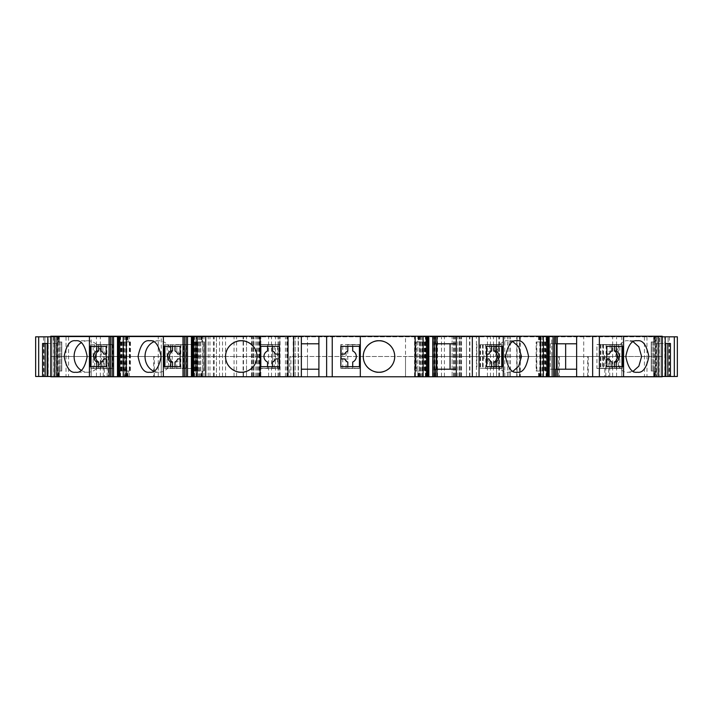 <?xml version="1.0" encoding="UTF-8"?>
<svg xmlns="http://www.w3.org/2000/svg" width="713" height="713" viewBox="0 0 713 713"><rect width="100%" height="100%" fill="white"/><g stroke="black" fill="none" stroke-linecap="round" stroke-linejoin="round"><path stroke-width="0.53" stroke-dasharray="3.56 2.67" d="M659.632 336.821L665.211 336.821L659.632 336.821L659.632 343.488L656.165 343.488L665.844 343.488L665.844 376.482L669.035 376.482L665.844 376.482L665.844 343.488L669.035 343.488L669.035 376.482M56.728 376.482L47.789 376.482L56.728 376.482L56.728 343.488L56.835 376.482M496.56 336.821L510.455 336.821L496.56 336.821L496.56 376.482L510.455 376.482L496.56 376.482L496.569 336.821M202.545 336.821L216.44 336.821L202.545 336.821L202.545 376.482L216.44 376.482L202.545 376.482M662.225 376.482L466.489 376.482L466.489 336.821L662.225 336.821M55.774 336.821L677.35 336.821L677.35 376.482L668.108 376.482L668.108 336.821L668.108 376.482L476.418 376.482L476.418 336.821L55.774 336.821L55.774 376.482L298.168 376.482L279.861 376.482L279.861 336.821M279.861 376.482L55.774 376.482M646.967 336.821L646.967 376.482L657.226 376.482L476.418 376.482M454.012 376.482L454.012 336.821M434.003 376.482L434.003 336.821M275.468 376.482L275.468 336.821M48.199 336.821L53.368 336.821L48.199 336.821L48.199 376.482M61.79 341.973L57.717 341.973L61.79 341.973L61.79 371.027L59.482 371.027L61.79 371.027M59.304 336.215L59.304 341.973L58.395 341.973L59.304 341.973L59.304 336.215L50.775 336.215L50.775 376.785L662.225 376.785L661.067 376.785L662.225 376.785L662.225 336.215L59.304 336.215M118.198 336.215L118.198 376.785M130.274 341.973L124.071 341.973L130.274 341.973L130.47 371.027L124.071 371.027L130.274 371.027M119.748 336.215L128.073 336.215L128.073 341.973M128.073 336.215L119.793 336.215M193.686 336.215L202.011 336.215L202.011 341.973L201.342 341.973L203.74 341.973L203.74 371.027L198.009 371.027L203.74 371.027M202.011 336.215L193.731 336.215M428.121 336.215L428.156 376.785M548.431 336.215L548.457 376.785M655.523 336.215L661.067 336.215L653.696 336.215L655.523 336.215L655.523 376.785L653.696 376.785L655.523 376.785M655.274 371.027L651.219 371.027L655.283 371.027L655.274 341.973L651.219 341.973L651.219 371.027L652.128 371.027L651.219 371.027L651.219 341.973L655.283 341.973L655.283 371.027M59.304 371.027L57.717 371.027L59.482 371.027L57.726 371.027L59.304 371.027L59.304 376.785L59.304 371.027M58.395 376.785L51.933 376.785L58.395 376.785L58.395 371.027L60.872 371.027L58.395 371.027L58.395 376.785M61.781 341.973L61.781 371.027L60.872 371.027L61.781 371.027L61.781 341.973L61.781 371.027L61.781 341.973L58.395 341.973L61.781 341.973L61.781 371.027M59.277 376.785L57.477 376.785L59.277 376.785L59.277 371.027L59.277 376.785M81.193 370.305A15.739 13.627 -90 0 0 87.744 372.239A15.739 13.627 -90 0 0 101.371 356.5A15.739 13.627 -90 0 0 87.744 340.761L75.658 340.761M87.744 372.239L75.658 372.239M119.748 376.785L128.073 376.785L128.073 371.027M130.47 341.973L130.47 371.027M153.741 371.179A15.739 13.627 -90 0 0 158.651 372.239A15.739 13.627 -90 0 0 172.288 356.5A15.739 13.627 -90 0 0 158.651 340.761L149.596 340.761M158.651 372.239L149.596 372.239M193.686 376.785L202.011 376.785L202.011 371.027M201.904 336.215L201.904 341.973L198.009 341.973L204.408 341.973L204.408 371.027M204.408 341.973L203.74 341.973M426.526 336.215L418.246 336.215L425.937 336.215L425.937 341.973L423.255 341.973L423.406 371.027L427.078 371.027M425.144 341.973L425.144 371.027L423.406 371.027M435.563 343.791L436.766 343.791L434.636 343.791L434.636 369.209L456.32 369.209M435.563 369.209L434.636 369.209M513.004 341.759L508.431 340.761L517.041 340.761M508.431 340.761C502.273 339.869 497.924 345.11 495.392 356.5C497.924 367.89 502.273 373.131 508.431 372.239L517.041 372.239M508.431 372.239L513.004 371.241M546.835 336.215L538.556 336.215L546.247 336.215L546.247 341.973L543.564 341.973L543.707 371.027L547.388 371.027M545.445 341.973L545.445 371.027L543.707 371.027M555.864 343.791L550.276 343.791L550.276 369.209L576.63 369.209M555.864 369.209L550.276 369.209M633.224 341.803L628.554 340.761L637.342 340.761M628.554 340.761C622.387 339.869 618.037 345.11 615.506 356.5C618.037 367.89 622.387 373.131 628.554 372.239L637.342 372.239M628.554 372.239L633.224 371.197M119.24 341.973L123.064 341.973L123.064 371.027L119.748 371.027M123.064 341.973L119.748 341.973M193.178 341.973L197.002 341.973L197.002 371.027L193.686 371.027M197.002 341.973L195.121 341.973L195.21 371.027M180.104 358.924L180.835 358.924L180.835 368.309L186.53 368.309L183.473 368.309L185.692 368.309L185.692 344.691L183.473 344.691L186.53 344.691L164.917 344.691L168.669 344.691L168.669 368.309L167.092 368.309L167.092 344.691M272.856 344.691L260.628 344.691L272.856 344.691M260.815 366.669L260.628 368.487L279.407 368.487L260.628 368.487L260.628 366.669L260.628 368.309L272.482 368.309L272.482 344.691L272.482 368.309L279.193 368.309L279.193 366.669L279.193 368.309L267.553 368.309L267.553 366.669L267.553 368.309L260.815 368.309L260.815 346.331M359.441 346.331L359.628 344.691L347.766 344.691L347.766 368.309L341.064 368.309L341.064 366.669L341.064 368.309L347.801 368.309L347.801 366.669M347.766 344.691L359.441 344.691L359.441 366.669M486.524 354.076L485.803 354.076L485.803 344.691L480.099 344.691L483.156 344.691L482.567 344.691L482.567 368.309L483.156 368.309L480.099 368.309L501.72 368.309L497.959 368.309L497.959 344.691L499.537 344.691L499.537 368.309M606.834 354.076L606.103 354.076L606.103 344.691L600.408 344.691L603.465 344.691L602.672 344.691L602.672 368.309L603.465 368.309L600.408 368.309L622.021 368.309L618.269 368.309L618.269 344.691L619.847 344.691L619.847 368.309M43.546 336.821L43.546 376.482L35.65 376.482L35.65 336.821L44.892 336.821L44.892 376.482L246.511 376.482L161.263 376.482L161.263 356.5L276.083 356.5L153.696 356.5L153.696 376.785M307.499 336.215L307.499 376.482L307.499 356.5L405.501 356.5L289.719 356.5L289.719 376.785M56.835 343.488L43.965 343.488L47.156 343.488L47.156 376.482L47.156 343.488L47.156 376.482L43.965 376.482L47.156 376.482M43.546 376.482L44.892 376.482L44.892 336.821L195.941 336.821L195.941 376.482L195.941 336.821L246.511 336.821L161.263 336.821L161.263 336.215M56.728 343.488L47.789 343.488M47.156 343.488L42.566 343.488M417.863 376.482L414.832 376.482L417.863 376.482L417.863 336.821L417.863 376.482M665.211 376.482L656.165 376.482L665.211 376.482M50.775 336.821L161.263 336.821L161.263 376.482L50.775 376.482M646.967 376.482L478.949 376.482L478.949 336.821L466.489 336.821L466.489 376.482L478.949 376.482M478.949 336.821L476.418 336.821M216.44 336.821L216.431 376.482L216.44 336.821M53.368 336.821L53.368 343.488M606.834 358.924L607.423 358.924A6.052 5.241 90 0 0 610.105 362.035L611.941 362.035M607.423 358.924L609.259 358.924M611.941 350.965L610.105 350.965A6.052 5.241 90 0 0 607.423 354.076L609.259 354.076M607.423 354.076L606.103 354.076M486.524 358.924L487.113 358.924A6.052 5.241 90 0 0 489.795 362.035L491.64 362.035M487.113 358.924L488.949 358.924M491.64 350.965L489.795 350.965A6.052 5.241 90 0 0 487.113 354.076L488.949 354.076M487.113 354.076L485.803 354.076M340.85 366.669L340.85 368.487L340.85 366.669L359.628 366.669L359.628 368.487L340.85 368.487L359.628 368.487L352.703 368.309L352.703 366.669L352.703 368.309L347.801 368.309L347.801 362.035A6.052 6.052 -90 0 1 344.709 358.924L341.064 358.924M341.064 354.076L344.709 354.076A6.052 6.052 -90 0 1 347.801 350.965L347.801 346.331M279.193 354.076L275.548 354.076A6.052 6.052 -90 0 0 272.455 350.965L272.455 346.331M272.455 366.669L272.455 362.035A6.052 6.052 -90 0 0 275.548 358.924L279.193 358.924M180.104 354.076L179.516 354.076A6.052 5.241 -90 0 0 176.833 350.965L174.997 350.965M179.516 354.076L177.68 354.076M174.997 362.035L176.833 362.035A6.052 5.241 -90 0 0 179.516 358.924L177.68 358.924M179.516 358.924L180.835 358.924M106.166 354.076L105.577 354.076A6.052 5.241 -90 0 0 102.895 350.965L101.059 350.965M105.577 354.076L103.742 354.076M101.059 362.035L102.895 362.035A6.052 5.241 -90 0 0 105.577 358.924L103.742 358.924M105.577 358.924L106.166 358.924M611.941 366.669L611.941 368.309M606.103 358.924L606.103 368.309M610.105 362.035L610.105 368.309M616.192 366.669L616.192 368.309M614.348 366.669L614.348 368.309M606.103 344.691L619.847 344.691M622.021 344.691L622.021 346.331M622.021 366.669L622.021 368.309M616.192 344.691L616.192 346.331M614.348 344.691L614.348 346.331M610.105 344.691L610.105 350.965M604.268 358.924L604.268 354.076M611.941 344.691L611.941 346.331M491.64 366.669L491.64 368.309M485.803 358.924L485.803 368.309M489.795 362.035L489.795 368.309M495.883 366.669L495.883 368.309M494.047 366.669L494.047 368.309M485.803 344.691L499.537 344.691M501.72 344.691L501.72 346.331M501.72 366.669L501.72 368.309M495.883 344.691L495.883 346.331M494.047 344.691L494.047 346.331M489.795 344.691L489.795 350.965M483.958 358.924L483.958 354.076M491.64 344.691L491.64 346.331M352.703 346.331L352.703 344.691L352.703 346.331M341.064 346.331L341.064 344.691L341.064 346.331M279.193 346.331L279.193 344.691M267.553 346.331L267.553 344.691L267.553 346.331M279.193 368.309L279.193 366.669M174.997 346.331L174.997 344.691M180.835 354.076L180.835 344.691M176.833 350.965L176.833 344.691M170.746 346.331L170.746 344.691M172.591 346.331L172.591 344.691M180.835 368.309L167.092 368.309M164.917 368.309L164.917 366.669M164.917 346.331L164.917 344.691M170.746 368.309L170.746 366.669M172.591 368.309L172.591 366.669M176.833 368.309L176.833 362.035M182.671 354.076L182.671 358.924M174.997 368.309L174.997 366.669M101.059 346.331L101.059 344.691L102.895 344.691L90.979 344.691L94.731 344.691L94.731 368.309L93.153 368.309L93.153 344.691M106.897 354.076L106.897 344.691L101.059 344.691M102.895 350.965L102.895 344.691M96.808 346.331L96.808 344.691M98.652 346.331L98.652 344.691M112.182 368.309L112.182 344.691L112.467 368.309L93.153 368.309M90.979 368.309L90.979 366.669M90.979 346.331L90.979 344.691M96.808 368.309L96.808 366.669M98.652 368.309L98.652 366.669M102.895 368.309L102.895 362.035M108.733 354.076L108.733 358.924M101.059 368.309L101.059 366.669M106.897 368.309L106.897 358.924M112.182 344.691L106.897 344.691M651.219 341.973L651.219 371.027L651.219 341.973L654.605 341.973L651.219 341.973L651.219 371.027M602.672 368.309L618.269 368.309M602.672 344.691L618.269 344.691M596.933 368.487L622.191 368.487L596.933 368.487L596.933 344.513L622.191 344.513L605.934 344.513L605.934 346.331L623.091 346.331M622.191 344.513L622.191 346.331M605.934 344.513L596.933 344.513M605.934 368.487L605.934 366.669L623.091 366.669M622.191 368.487L622.191 366.669M550.276 343.791L576.63 343.791M543.707 341.973L547.388 341.973M536.354 341.973L542.557 341.973L542.557 371.027L536.354 371.027L536.185 341.973L536.354 371.027M485.624 344.513L501.89 344.513L485.624 344.513L485.624 346.331L502.781 346.331M501.89 344.513L501.89 346.331M485.624 368.487L501.89 368.487L485.624 368.487L485.624 366.669L502.781 366.669M501.89 368.487L501.89 366.669M482.567 368.309L497.959 368.309M482.567 344.691L497.959 344.691M476.837 344.513L476.837 368.487M434.636 343.791L456.32 343.791M423.406 341.973L427.078 341.973M416.044 341.973L422.256 341.973L422.256 371.027L416.044 371.027L415.875 341.973L416.044 371.027M340.85 346.331L340.85 344.513L359.628 344.513L340.85 344.513L340.85 346.331L359.628 346.331L359.628 344.513L359.628 346.331M359.628 366.669L359.628 368.309L347.766 368.309M301.349 369.209L318.907 369.209L318.907 343.791L301.349 343.791L301.349 369.209M279.407 346.331L279.407 344.513L260.628 344.513L260.628 346.331L279.407 346.331L279.407 344.513L260.628 344.513L260.628 346.331M260.628 366.669L279.407 366.669L279.407 368.487L279.407 366.669M204.212 341.973L204.212 371.027M196.85 341.973L197.002 371.027M193.178 371.027L196.85 371.027M185.692 344.691L168.669 344.691M185.692 368.309L168.669 368.309M181.004 368.487L164.748 368.487L164.748 366.669L181.004 366.669L181.004 368.487L191.681 368.487L191.681 344.513L175.425 344.691M191.681 344.513L175.425 344.513M164.748 344.513L164.748 346.331L180.104 346.331M181.004 344.513L181.004 346.331M191.681 368.487L164.748 368.487M158.651 340.761A15.739 13.627 -90 0 0 153.741 341.821M122.912 341.973L123.064 371.027M119.24 371.027L122.912 371.027M112.467 344.691L94.731 344.691M112.467 368.309L94.731 368.309M107.066 368.487L90.809 368.487L90.809 366.669L107.066 366.669L107.066 368.487L112.725 368.487L112.725 344.513L96.469 344.691M112.725 344.513L96.469 344.513M90.809 344.513L90.809 346.331L106.166 346.331M107.066 344.513L107.066 346.331M112.725 368.487L90.809 368.487M87.744 340.761A15.739 13.627 -90 0 0 81.193 342.695M606.834 346.331L605.934 346.331M606.834 366.669L605.934 366.669M546.247 341.973L546.88 341.973M545.356 341.973L545.445 371.027M545.356 371.027L546.88 371.027M539.224 336.215L539.224 341.973L536.158 341.973L536.158 371.027L542.557 371.027M539.224 341.973L542.557 341.973M486.524 346.331L485.624 346.331M486.524 366.669L485.624 366.669M425.937 341.973L426.57 341.973M425.055 341.973L425.144 371.027M425.055 371.027L426.57 371.027M418.923 336.215L418.923 341.973L415.848 341.973L415.848 371.027L422.256 371.027M418.923 341.973L422.256 341.973M202.011 376.785L193.731 376.785M193.686 341.973L195.21 341.973M163.847 346.331L164.748 346.331M163.847 366.669L164.748 366.669M181.004 366.669L180.104 366.669M128.073 376.785L119.793 376.785M89.909 346.331L90.809 346.331M89.909 366.669L90.809 366.669M107.066 366.669L106.166 366.669M657.056 376.785L661.067 376.785L656.103 376.785L657.056 376.785L657.056 336.215L657.056 376.785M656.103 376.785L655.202 376.785L656.103 376.785L656.103 336.215L656.103 376.785M654.605 376.785L655.202 376.785L654.605 376.785L654.605 371.027L654.605 376.785M56.888 376.785L56.897 336.215L56.888 376.785M153.696 356.5L50.775 356.5L50.775 376.785L50.775 336.215L50.775 356.5L91.202 356.5L91.202 376.785M307.499 376.785L307.499 356.5L289.719 356.5M436.917 376.482L436.917 356.5L551.737 356.5L405.501 356.5L405.501 376.785M621.798 336.215L621.798 376.482L621.798 356.5L662.225 356.5L551.737 356.5L551.737 376.785M546.247 336.215L546.88 336.215M425.937 336.215L426.57 336.215M59.277 336.215L57.477 336.215L59.277 336.215L59.277 341.973L59.277 336.215M161.263 376.785L161.263 356.5L91.202 356.5L91.202 376.482L91.202 336.215M436.917 376.785L436.917 356.5L405.501 356.5L405.501 376.482L405.501 336.215M621.798 376.785L621.798 356.5L551.737 356.5L551.737 376.482L551.737 336.215M252.072 376.482L252.072 336.821L252.072 376.482M260.851 376.482L260.851 336.821L260.851 376.482M253.596 376.482L253.596 336.821L253.596 376.482M298.168 376.482L298.168 336.821L298.168 376.482M414.832 376.482L414.832 336.821L414.832 376.482M459.404 376.482L459.404 336.821L459.404 376.482M452.149 376.482L452.149 336.821L452.149 376.482M460.928 376.482L460.928 336.821L460.928 376.482M659.632 343.488L665.211 343.488M669.035 343.488L670.434 343.488M665.844 376.482L665.844 343.488M499.59 376.482L499.59 336.821M205.576 376.482L205.576 336.821M469.51 376.482L469.51 336.821M58.805 376.482L58.805 336.821M454.341 376.482L454.341 336.821M434.074 376.482L434.074 336.821M286.84 376.482L286.84 336.821M285.423 376.482L285.423 336.821M58.395 336.215L58.395 341.973L58.395 336.215M127.395 336.215L127.395 341.973M192.1 336.215L192.1 376.785M201.342 336.215L201.342 341.973M428.299 336.215L428.299 376.785M548.6 336.215L548.6 376.785M653.723 376.785L653.723 371.027L653.723 376.785M653.723 336.215L653.723 341.973L653.723 336.215M127.957 376.785L127.957 371.027M129.802 341.973L129.802 371.027M201.904 376.785L201.904 371.027M424.324 341.973L424.324 371.027M544.634 341.973L544.634 371.027M554.643 343.791L554.643 369.209M121.994 341.973L121.994 371.027M195.932 341.973L195.932 371.027M183.972 368.309L183.972 344.691M274.166 368.309L274.166 344.691M482.665 344.691L482.665 368.309M602.966 344.691L602.966 368.309M659.195 343.488L659.195 376.482M600.818 344.691L600.818 368.309M600.907 344.691L600.907 368.309M603.055 344.691L603.055 368.309M480.509 344.691L480.509 368.309M480.598 344.691L480.598 368.309M482.754 344.691L482.754 368.309M346.09 368.309L346.09 344.691M342.73 368.309L342.73 344.691M277.535 368.309L277.535 344.691M186.12 368.309L186.12 344.691M186.031 368.309L186.031 344.691M183.883 368.309L183.883 344.691M653.518 341.973L653.518 371.027L653.518 341.973M543.876 341.973L543.876 371.027M539.893 341.973L539.893 371.027M423.575 341.973L423.575 371.027M419.583 341.973L419.583 371.027M200.674 341.973L200.674 371.027M204.381 341.973L204.381 371.027M196.681 341.973L196.681 371.027M126.736 341.973L126.736 371.027M130.443 341.973L130.443 371.027M122.752 341.973L122.752 371.027M59.482 341.973L59.482 371.027L59.482 341.973M652.128 341.973L652.128 371.027L652.128 341.973M544.99 341.973L544.99 371.027M546.247 376.785L546.247 371.027M536.827 341.973L536.827 371.027M538.663 376.785L538.663 371.027M539.224 376.785L539.224 371.027M424.681 341.973L424.681 371.027M425.937 376.785L425.937 371.027M416.517 341.973L416.517 371.027M418.362 376.785L418.362 371.027M418.923 376.785L418.923 371.027M198.009 341.973L198.009 371.027M201.342 376.785L201.342 371.027M195.576 341.973L195.576 371.027M194.319 376.785L194.319 371.027M124.071 341.973L124.071 371.027M127.395 376.785L127.395 371.027M121.272 341.973L121.272 371.027M121.638 341.973L121.638 371.027M120.39 376.785L120.39 371.027M60.872 341.973L60.872 371.027L60.872 341.973M57.717 341.973L57.717 371.027L57.726 341.973M104.312 356.5L104.312 376.785M108.207 356.5L108.207 376.785M124.739 356.5L124.739 376.785M423.281 356.5L423.281 376.785M559.304 356.5L559.304 376.785M588.261 356.5L588.261 376.785M604.793 356.5L604.793 376.785M608.688 356.5L608.688 376.785M661.067 376.785L661.067 336.215L661.067 376.785M655.202 336.215L655.202 376.785L655.202 336.215M654.605 336.215L654.605 341.973L654.605 336.215M538.663 336.215L538.663 341.973M539.794 336.215L539.794 376.785M540.909 336.215L540.909 376.785M541.051 336.215L541.051 376.785M542.201 336.215L542.201 376.785M546.033 336.215L546.033 376.785M418.362 336.215L418.362 341.973M419.494 336.215L419.494 376.785M420.599 336.215L420.599 376.785M420.741 336.215L420.741 376.785M421.891 336.215L421.891 376.785M425.723 336.215L425.723 376.785M194.533 376.785L194.533 336.215M198.366 336.215L198.366 376.785M199.515 336.215L199.515 376.785M199.658 336.215L199.658 376.785M200.772 336.215L200.772 376.785M194.319 336.215L194.319 341.973M191.957 336.215L191.957 376.785M120.595 376.785L120.595 336.215M124.427 336.215L124.427 376.785M125.577 336.215L125.577 376.785M125.72 336.215L125.72 376.785M126.834 336.215L126.834 376.785M127.957 336.215L127.957 341.973M120.39 336.215L120.39 341.973M118.019 336.215L118.019 376.785L117.993 336.215M51.933 376.785L51.933 336.215L51.933 376.785M55.944 336.215L55.944 376.785L55.944 336.215M57.798 336.215L57.798 376.785L57.798 336.215M103.26 376.482L103.26 356.5M107.155 376.482L107.155 356.5M125.345 376.482L125.345 356.5M154.302 376.482L154.302 356.5M290.904 376.482L290.904 356.5M422.096 376.482L422.096 356.5M558.698 376.482L558.698 356.5M587.655 376.482L587.655 356.5M605.845 376.482L605.845 356.5M609.74 376.482L609.74 356.5M664.801 376.482L664.801 336.821M609.74 336.821L609.74 336.215M605.845 336.821L605.845 336.215M587.655 336.821L587.655 336.215M558.698 336.821L558.698 336.215M436.917 336.821L436.917 336.215M422.096 336.821L422.096 336.215M290.904 336.821L290.904 336.215M276.083 336.821L276.083 336.215M154.302 336.821L154.302 336.215M125.345 336.821L125.345 336.215M107.155 336.821L107.155 336.215M103.26 336.821L103.26 336.215M236.582 376.482L236.582 336.821M251.457 376.482L251.457 336.821M258.659 376.482L258.659 336.821M257.491 376.482L257.491 336.821M253.07 376.482L253.07 336.821M253.177 376.482L253.177 336.821M259.193 376.482L259.193 336.821M259.336 376.482L259.336 336.821M255.102 376.482L255.102 336.821M256.618 376.482L256.618 336.821M268.578 376.482L268.578 336.821M271.528 376.482L271.528 336.821M278.926 376.482L278.926 336.821M277.99 376.482L277.99 336.821M287.624 376.482L287.624 336.821M293.186 376.482L293.186 336.821M295.137 376.482L295.137 336.821L295.137 376.482M293.391 376.482L293.391 336.821M287.473 376.482L287.473 336.821M280.075 376.482L280.075 336.821M298.444 376.482L298.444 336.821M414.556 376.482L414.556 336.821M426.16 376.482L426.16 336.821M432.925 376.482L432.925 336.821M425.527 376.482L425.527 336.821M419.609 376.482L419.609 336.821M419.814 376.482L419.814 336.821M425.376 376.482L425.376 336.821M427.577 376.482L427.577 336.821M435.01 376.482L435.01 336.821M441.472 376.482L441.472 336.821M444.422 376.482L444.422 336.821M456.382 376.482L456.382 336.821M457.898 376.482L457.898 336.821M453.664 376.482L453.664 336.821M453.807 376.482L453.807 336.821M459.823 376.482L459.823 336.821M459.93 376.482L459.93 336.821M455.509 376.482L455.509 336.821M461.543 376.482L461.543 336.821M517.059 336.821L517.059 376.482L517.059 336.821M193.571 336.821L193.571 376.482M68.564 336.821L68.564 376.482M66.033 336.821L66.033 376.482M55.881 376.482L55.881 336.821M96.442 376.482L96.442 336.821M100.337 376.482L100.337 336.821M129.285 376.482L129.285 336.821M158.241 376.482L158.241 336.821M193.276 376.482L193.276 336.821M196.262 376.482L196.262 336.821M204.007 376.482L204.007 336.821M209.97 376.482L209.97 336.821M213.499 376.482L213.499 336.821M219.533 376.482L219.533 336.821M222.527 376.482L222.527 336.821M225.549 376.482L225.549 336.821M243.489 376.482L243.489 336.821M246.511 376.482L246.511 336.821L246.511 376.482M243.106 376.482L243.106 336.821M234.051 376.482L234.051 336.821M469.894 376.482L469.894 336.821M487.451 376.482L487.451 336.821M490.473 376.482L490.473 336.821M493.467 376.482L493.467 336.821M499.501 376.482L499.501 336.821M503.03 376.482L503.03 336.821M508.993 376.482L508.993 336.821M516.738 376.482L516.738 336.821M519.724 376.482L519.724 336.821M554.759 376.482L554.759 336.821M583.715 376.482L583.715 336.821M612.663 376.482L612.663 336.821M616.558 376.482L616.558 336.821M654.195 376.482L654.195 336.821M657.119 376.482L657.119 336.821M644.436 336.821L644.436 376.482M519.429 336.821L519.429 376.482M208.214 376.482L208.214 336.821M214.212 376.482L214.212 336.821M202.59 376.482L202.59 336.821M213.41 376.482L213.41 336.821M507.424 376.482L507.424 336.821M510.41 376.482L510.41 336.821M504.786 376.482L504.786 336.821M498.788 376.482L498.788 336.821M520.374 336.821L520.374 376.482M192.626 336.821L192.626 376.482M53.805 343.488L53.805 376.482M656.272 343.488L656.272 376.482M669.454 336.821L669.454 376.482M183.473 368.309L183.473 344.691M483.156 344.691L483.156 368.309M603.465 344.691L603.465 368.309M43.965 343.488L43.965 376.482M600.408 344.691L600.408 368.309M480.099 344.691L480.099 368.309M186.53 368.309L186.53 344.691M543.564 341.973L543.564 371.027M423.255 341.973L423.255 371.027M653.696 376.785L653.696 371.027L653.696 376.785M538.556 376.785L538.556 371.027M418.246 376.785L418.246 371.027M195.121 341.973L195.121 371.027M121.183 341.973L121.183 371.027M653.696 336.215L653.696 341.973L653.696 336.215M538.556 336.215L538.556 341.973M418.246 336.215L418.246 341.973M191.931 336.215L191.931 376.785M57.477 336.215L57.477 376.785M258.988 376.482L258.988 336.821M278.997 376.482L278.997 336.821M433.139 376.482L433.139 336.821M437.532 376.482L437.532 336.821M657.226 376.482L657.226 336.821M510.455 376.482L510.455 336.821M656.165 343.488L656.165 376.482"/><path stroke-width="1.07" d="M50.775 356.5L50.775 376.482L47.789 376.482L47.789 336.821L35.65 336.821L35.65 376.482L47.156 376.482L47.156 343.488M113.563 336.215L113.563 376.785L112.137 376.785L112.137 336.215L118.198 336.215L118.198 376.785L119.793 376.785L119.793 336.215L119.24 336.215L119.24 341.973L119.748 341.973M187.501 336.215L187.501 376.785L186.075 376.785L186.075 336.215L192.136 336.215L192.136 376.785L193.731 376.785L193.731 336.215L193.178 336.215L193.178 341.973L193.686 341.973M75.658 340.761C81.104 339.869 84.945 345.11 87.182 356.5C84.945 367.89 81.104 373.131 75.658 372.239C70.204 373.131 66.362 367.89 64.134 356.5C66.362 345.11 70.204 339.869 75.658 340.761M149.596 340.761C155.042 339.869 158.883 345.11 161.12 356.5C158.883 367.89 155.042 373.131 149.596 372.239C144.142 373.131 140.301 367.89 138.072 356.5C140.301 345.11 144.142 339.869 149.596 340.761M241.27 340.761C245.869 340.128 256.796 344.851 257.01 356.5C256.796 368.149 245.869 372.872 241.27 372.239A15.739 15.739 0 0 1 225.531 356.5A15.739 15.739 0 0 1 241.27 340.761A15.739 15.739 0 0 1 257.01 356.5A15.739 15.739 0 0 1 241.27 372.239C236.663 372.872 225.745 368.149 225.531 356.5C225.745 344.851 236.663 340.128 241.27 340.761M378.995 340.761C383.594 340.128 394.521 344.851 394.735 356.5C394.521 368.149 383.594 372.872 378.995 372.239A15.739 15.739 0 0 0 394.735 356.5A15.739 15.739 0 0 0 378.995 340.761A15.739 15.739 0 0 0 363.247 356.5A15.739 15.739 0 0 0 378.995 372.239C374.387 372.872 363.47 368.149 363.247 356.5C363.47 344.851 374.387 340.128 378.995 340.761M436.766 343.791L436.766 369.209M517.041 340.761C522.486 339.869 526.328 345.11 528.565 356.5C526.328 367.89 522.486 373.131 517.041 372.239C511.595 373.131 507.754 367.89 505.517 356.5C507.754 345.11 511.595 339.869 517.041 340.761M513.004 371.241L518.672 366.241L521.479 356.5L518.672 346.759L513.004 341.759M557.076 343.791L557.076 369.209M637.342 340.761C642.796 339.869 646.638 345.11 648.866 356.5C646.638 367.89 642.796 373.131 637.342 372.239C631.896 373.131 628.055 367.89 625.818 356.5C628.055 345.11 631.896 339.869 637.342 340.761M633.224 371.197L638.848 366.179L641.611 356.5L638.848 346.821L633.224 341.803M98.652 362.035L96.808 362.035A6.052 5.241 90 0 1 93.688 356.5A6.052 5.241 90 0 1 96.808 350.965L98.652 350.965A6.052 5.241 -90 0 0 95.533 356.5A6.052 5.241 -90 0 0 98.652 362.035L98.652 366.669M172.591 362.035L170.746 362.035A6.052 5.241 90 0 1 167.626 356.5A6.052 5.241 90 0 1 170.746 350.965L172.591 350.965A6.052 5.241 -90 0 0 169.471 356.5A6.052 5.241 -90 0 0 172.591 362.035L172.591 366.669M267.553 362.035A6.052 6.052 90 0 1 263.953 356.5A6.052 6.052 -90 0 0 267.553 362.035L267.553 366.669L267.553 362.035M356.313 356.5A6.052 6.052 90 0 0 352.703 350.965A6.052 6.052 -90 0 1 352.703 362.035A6.052 6.052 90 0 0 356.313 356.5L356.313 356.5M494.047 350.965L495.883 350.965A6.052 5.241 -90 0 1 499.002 356.5A6.052 5.241 -90 0 1 495.883 362.035L494.047 362.035A6.052 5.241 90 0 0 497.166 356.5A6.052 5.241 90 0 0 494.047 350.965L494.047 346.331M614.348 350.965L616.192 350.965A6.052 5.241 -90 0 1 619.312 356.5A6.052 5.241 -90 0 1 616.192 362.035L614.348 362.035A6.052 5.241 90 0 0 617.467 356.5A6.052 5.241 90 0 0 614.348 350.965L614.348 346.331M42.566 376.482L42.566 343.488L47.789 343.488M47.789 376.482L47.156 376.482M576.63 376.785L576.63 336.215L555.864 336.215L555.864 343.791L576.63 343.791L576.63 369.209L557.281 369.209L557.281 376.785L662.225 376.785L662.225 336.215L662.225 376.785L662.225 336.215L662.225 336.821L677.35 336.821L677.35 376.482L662.225 376.482L662.225 356.5M47.789 336.821L50.775 336.821L50.775 336.215L89.419 336.215L89.419 376.785L50.775 376.785L50.775 336.215M606.834 358.924L609.259 358.924A6.052 5.241 90 0 0 611.941 362.035L611.941 366.669M611.941 346.331L611.941 350.965A6.052 5.241 90 0 0 609.259 354.076L606.834 354.076M486.524 358.924L488.949 358.924A6.052 5.241 90 0 0 491.64 362.035L491.64 366.669M491.64 346.331L491.64 350.965A6.052 5.241 90 0 0 488.949 354.076L486.524 354.076M347.801 366.669L347.801 362.035A6.052 6.052 -90 0 1 344.709 358.924L341.064 358.924L341.064 346.331L341.064 354.076L344.709 354.076A6.052 6.052 -90 0 1 347.801 350.965L347.801 346.331M341.064 354.076L341.064 358.924M272.455 366.669L272.455 362.035A6.052 6.052 -90 0 0 275.548 358.924L279.193 358.924L279.193 346.331L279.193 354.076L275.548 354.076A6.052 6.052 -90 0 0 272.455 350.965L272.455 346.331M263.953 356.5A6.052 6.052 90 0 1 267.553 350.965A6.052 6.052 -90 0 0 263.953 356.5L263.953 356.5M180.104 354.076L177.68 354.076A6.052 5.241 -90 0 0 174.997 350.965L174.997 346.331M174.997 366.669L174.997 362.035A6.052 5.241 -90 0 0 177.68 358.924L180.104 358.924M106.166 354.076L103.742 354.076A6.052 5.241 -90 0 0 101.059 350.965L101.059 346.331M101.059 366.669L101.059 362.035A6.052 5.241 -90 0 0 103.742 358.924L106.166 358.924M616.192 362.035L616.192 366.669M614.348 362.035L614.348 366.669M622.021 346.331L622.021 366.669M616.192 346.331L616.192 350.965M495.883 362.035L495.883 366.669M494.047 362.035L494.047 366.669M501.72 346.331L501.72 366.669M495.883 346.331L495.883 350.965M352.703 350.965L352.703 346.331L352.703 350.965M352.703 366.669L352.703 362.035L352.703 366.669M359.441 366.669L359.441 346.331M267.553 350.965L267.553 346.331L267.553 350.965M260.815 366.669L260.815 346.331M279.193 354.076L279.193 358.924M170.746 350.965L170.746 346.331M172.591 350.965L172.591 346.331M164.917 366.669L164.917 346.331M170.746 366.669L170.746 362.035M96.808 350.965L96.808 346.331M98.652 350.965L98.652 346.331M90.979 366.669L90.979 346.331M96.808 366.669L96.808 362.035M565.65 369.209L565.65 343.791M450.072 369.209L450.072 343.791M340.85 346.331L340.85 366.669L340.85 346.331L359.628 346.331L359.628 366.669L359.628 346.331M301.349 343.791L318.907 343.791L318.907 369.209L301.349 369.209L301.349 336.215L193.731 336.215L193.731 376.785L197.171 376.785L197.171 336.215M260.628 346.331L260.628 366.669L260.628 346.331L279.407 346.331L279.407 366.669L260.628 366.669M153.741 341.821A15.739 13.627 -90 0 0 145.024 356.5A15.739 13.627 -90 0 0 153.741 371.179M81.193 342.695A15.739 13.627 -90 0 0 74.107 356.5A15.739 13.627 -90 0 0 81.193 370.305M623.091 346.331L623.091 366.669L606.834 366.669L606.834 346.331L623.091 346.331M557.281 369.209L555.864 369.209L555.864 376.785L553.065 376.785L553.065 336.215L554.491 336.215L554.491 376.785M557.281 376.785L555.864 376.785M546.88 341.973L547.388 341.973L547.388 336.215L553.065 336.215M546.88 371.027L547.388 371.027L547.388 376.785L553.065 376.785M547.388 336.215L546.835 336.215L546.835 376.785L547.388 376.785M502.781 346.331L486.524 346.331L486.524 366.669L502.781 366.669L502.781 346.331M543.395 376.785L543.395 336.215L546.835 336.215L546.835 376.785L456.32 376.785L456.32 336.215L435.563 336.215L435.563 343.791L456.32 343.791L456.32 369.209L435.563 369.209L435.563 376.785L432.755 376.785L432.755 336.215L434.181 336.215L434.181 376.785M456.32 376.785L435.563 376.785M426.57 341.973L427.078 341.973L427.078 336.215L432.755 336.215M426.57 371.027L427.078 371.027L427.078 376.785L432.755 376.785M427.078 336.215L426.526 336.215L426.526 376.785L427.078 376.785M359.628 366.669L340.85 366.669M301.349 369.209L301.349 376.785L197.171 376.785M318.907 369.209L318.907 376.785L301.349 376.785M279.407 346.331L279.407 366.669M193.178 376.785L193.178 371.027L193.686 371.027M180.104 346.331L163.847 346.331L163.847 366.669L180.104 366.669L180.104 346.331M119.748 371.027L119.24 371.027L119.24 376.785M106.166 346.331L89.909 346.331L89.909 366.669L106.166 366.669L106.166 346.331M548.457 376.785L548.431 336.215L548.457 376.785M428.156 376.785L428.121 336.215L428.156 376.785M423.094 376.785L423.094 336.215L426.526 336.215L426.526 376.785L318.907 376.785M187.501 376.785L192.136 376.785M186.075 376.785L184.409 376.785L184.409 336.215L119.793 336.215L119.793 376.785L123.233 376.785L123.233 336.215M123.233 376.785L184.409 376.785M113.563 376.785L118.198 376.785M112.137 376.785L110.47 376.785L110.47 336.215L89.419 336.215M89.419 376.785L110.47 376.785M662.225 336.215L576.63 336.215M623.581 376.785L623.581 336.215M555.864 336.215L554.491 336.215M543.395 336.215L456.32 336.215M540.49 376.785L540.49 336.215M503.307 376.785L503.307 336.215M435.563 336.215L434.181 336.215M423.094 336.215L301.349 336.215M415.171 376.785L415.171 336.215M360.315 376.785L360.315 336.215M318.907 343.791L318.907 336.215M260.067 376.785L260.067 336.215M192.136 336.215L193.178 336.215M186.075 336.215L184.409 336.215M163.348 376.785L163.348 336.215M118.198 336.215L119.24 336.215M112.137 336.215L110.47 336.215M665.211 343.488L670.434 343.488L670.434 376.482M665.844 376.482L665.844 343.488M38.68 336.821L38.68 376.482M45.186 343.488L45.186 376.482M279.193 366.669L279.193 346.331M556.452 343.791L556.452 369.209M436.151 343.791L436.151 369.209M436.971 369.209L436.971 376.785M658.669 376.785L658.669 336.215M599.366 376.785L599.366 336.215M592.655 376.785L592.655 336.215M557.281 343.791L557.281 336.215M549.144 336.215L549.144 376.785M547.958 336.215L547.958 376.785M479.056 376.785L479.056 336.215M472.345 376.785L472.345 336.215M436.971 343.791L436.971 336.215M428.834 336.215L428.834 376.785M427.657 336.215L427.657 376.785M332.231 376.785L332.231 336.215M326.634 376.785L326.634 336.215M293.622 376.785L293.622 336.215M288.025 376.785L288.025 336.215M205.727 376.785L205.727 336.215M192.599 336.215L192.599 376.785M191.423 336.215L191.423 376.785M183 376.785L183 336.215M126.361 376.785L126.361 336.215M118.661 336.215L118.661 376.785M117.485 336.215L117.485 376.785M109.062 376.785L109.062 336.215M54.331 376.785L54.331 336.215M674.32 336.821L674.32 376.482M667.814 343.488L667.814 376.482M665.211 376.482L665.211 336.821"/></g></svg>
